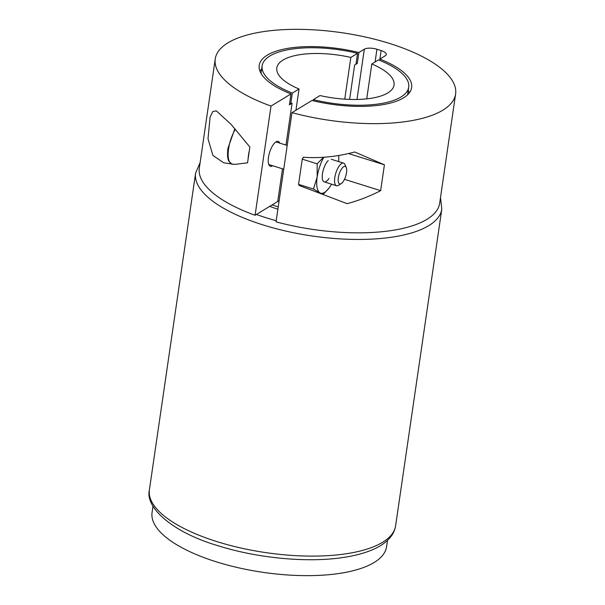 <?xml version="1.0" encoding="UTF-8"?>
<svg xmlns="http://www.w3.org/2000/svg" width="605" height="605" viewBox="0 0 605 605"><rect width="100%" height="100%" fill="white"/><g stroke="black" fill="none" stroke-linecap="round" stroke-linejoin="round"><path stroke-width="0.91" d="M387.495 540.386L386.565 546.739A118.489 43.159 -171.7 0 1 216.454 561.864A118.489 43.159 -171.7 0 1 152.074 512.533L152.997 506.173M366.721 98.865L371.81 63.986A59.245 21.583 -171.7 0 1 394.052 85.04A59.245 21.583 -171.7 0 1 320.015 95.56L313.299 99.651L313.133 100.755M371.81 63.986L378.526 59.895A74.052 26.975 -171.7 0 1 408.708 87.18A74.052 26.975 -171.7 0 1 313.299 99.651M277.892 209.224A88.867 32.367 -171.7 0 1 269.717 206.35M279.155 200.603L255.083 215.267L271.017 106.079A121.454 44.241 8.3 0 1 215.244 58.957L199.317 168.152A121.454 44.241 8.3 0 0 255.083 215.267M295.943 110.231L299.044 88.996A59.245 21.583 -171.7 0 1 276.803 67.942A59.245 21.583 -171.7 0 1 350.839 57.422L344.752 99.167M215.244 58.957A121.454 44.241 8.3 0 1 389.612 43.462A121.454 44.241 8.3 0 1 455.603 94.025A121.454 44.241 8.3 0 1 291.981 112.643L311.961 100.468A77.016 28.057 8.3 0 0 411.634 87.612A77.016 28.057 8.3 0 0 379.864 59.078L385.294 55.766A9.476 3.456 8.3 0 0 386.285 54.511A9.476 3.456 8.3 0 0 381.135 50.563L376.945 49.247A9.476 3.456 8.3 0 0 364.323 49.202L358.894 52.514L357.298 63.434L354.621 65.06L349.614 99.417L354.621 65.06L355.967 64.243L357.555 53.331L350.839 57.422M358.894 52.514A77.016 28.057 8.3 0 0 259.212 65.37A77.016 28.057 8.3 0 0 290.99 93.904L289.394 104.824L292.071 103.19L285.968 145.071L292.071 103.19L290.733 104.007A74.052 26.975 -171.7 0 1 289.583 103.546M282.497 168.818L277.74 201.465L282.497 168.818M299.044 88.996L292.328 93.087L290.733 104.007M292.328 93.087A74.052 26.975 -171.7 0 1 262.147 65.801A74.052 26.975 -171.7 0 1 357.555 53.331M278.232 206.902L272.008 204.951M279.767 143.128A13.03 4.885 107.4 0 0 278.179 141.388A13.03 4.885 107.4 0 0 268.469 157.368A13.03 4.885 107.4 0 0 270.39 166.262A13.03 4.885 107.4 0 0 272.681 165.74M249.857 147L230.974 124.259L216.318 110.836L212.763 111.592L210.079 117.173L208.007 138.764L212.907 155.417L223.684 162.813L234.906 164.401L247.551 162.813L249.857 147M291.981 112.643L276.054 221.838A121.454 44.241 8.3 0 0 439.676 203.212L455.603 94.025M303.09 157.86L303.181 157.232C320.068 158.442 337.25 156.695 354.712 151.991L384.417 164.81L380.643 190.658C369.92 196.186 358.757 200.535 347.172 203.681L299.067 185.417L299.157 184.79M290.99 93.904L271.017 106.079M379.675 60.356L379.864 59.078M357.298 63.434A77.016 28.057 8.3 0 0 356.126 63.147M261.662 69.091A77.016 28.057 8.3 0 0 259.908 71.05M409.351 92.852A77.016 28.057 8.3 0 0 408.224 90.478M348.48 153.549L384.417 164.81M344.479 179.33L380.643 190.658M338.339 177.666A9.173 3.433 -72.6 0 1 342.075 168.22A9.173 3.433 -72.6 0 1 346.264 167.577A9.173 3.433 -72.6 0 1 346.521 172.675A9.173 3.433 -72.6 0 1 341.25 183.595A9.173 3.433 -72.6 0 1 338.339 177.666M341.25 183.595L338.535 185.311A11.85 4.439 -72.6 0 1 336.516 185.735A11.85 4.439 -72.6 0 1 334.777 177.651A11.85 4.439 -72.6 0 1 343.602 163.123A11.85 4.439 -72.6 0 1 345.009 164.62L346.264 167.577M248.118 158.911A22.514 8.432 -72.6 0 1 248.511 155.024A22.514 8.432 -72.6 0 1 249.283 150.91M328.205 160.575A11.85 4.439 107.4 0 0 326.488 162.73A11.85 4.439 107.4 0 0 322.412 179.042A11.85 4.439 107.4 0 0 329.014 178.422M323.267 194.258L328.621 188.586A23.701 8.878 -72.6 0 1 319.705 192.708L313.466 189.04L317.179 177.015L317.149 163.826L323.509 157.27M303.483 157.255L302.243 159.153L298.567 184.374L313.466 189.04M298.567 184.374L301.033 186.113M302.243 159.153L317.149 163.826M319.705 192.708A23.701 8.878 -72.6 0 1 317.179 177.015A23.701 8.878 -72.6 0 1 323.796 157.255M331.548 184.177A23.701 8.878 107.4 0 1 330.277 186.264A23.701 8.878 -72.6 0 1 328.621 188.586M338.74 156.271L338.694 155.493A23.701 8.878 -72.6 0 1 338.74 156.271A23.701 8.878 -72.6 0 1 338.634 161.565M395.617 525.76C394.853 530.623 392.653 534.986 389.015 538.851C384.561 543.547 378.45 547.427 370.691 550.497C362.773 553.643 353.456 555.995 342.732 557.553C307.083 562.93 257.155 558.15 217.868 545.672C172.939 532.483 144.897 507.761 149.397 489.838A124.411 45.322 8.3 0 0 216.998 541.634A124.411 45.322 8.3 0 0 395.617 525.76L441.809 209.103A124.411 45.322 -171.7 0 1 263.19 224.977A124.411 45.322 -171.7 0 1 195.589 173.181L200.134 162.541M256.414 214.457A118.489 43.159 8.3 0 0 266.631 217.906A118.489 43.159 8.3 0 0 276.22 220.712M356.995 99.47L364.323 49.202M379.895 59.056L381.135 50.563M375.085 61.99L376.945 49.247M235.315 129.251A22.514 8.432 107.4 0 0 228.592 148.785A22.514 8.432 107.4 0 0 231.912 164.144L228.781 161.096C228.259 160.136 226.875 156.869 227.949 148.293L234.853 128.714M408.708 87.18L407.596 94.803M262.147 65.801L261.035 73.424M195.589 173.181L149.397 489.838M441.809 209.103L440.493 197.601M343.602 163.123L331.29 159.266M287.193 145.457L275.888 141.91M232.471 164.318L231.912 164.144M336.516 185.735L324.212 181.878M283.73 169.203L268.801 164.522"/></g></svg>
